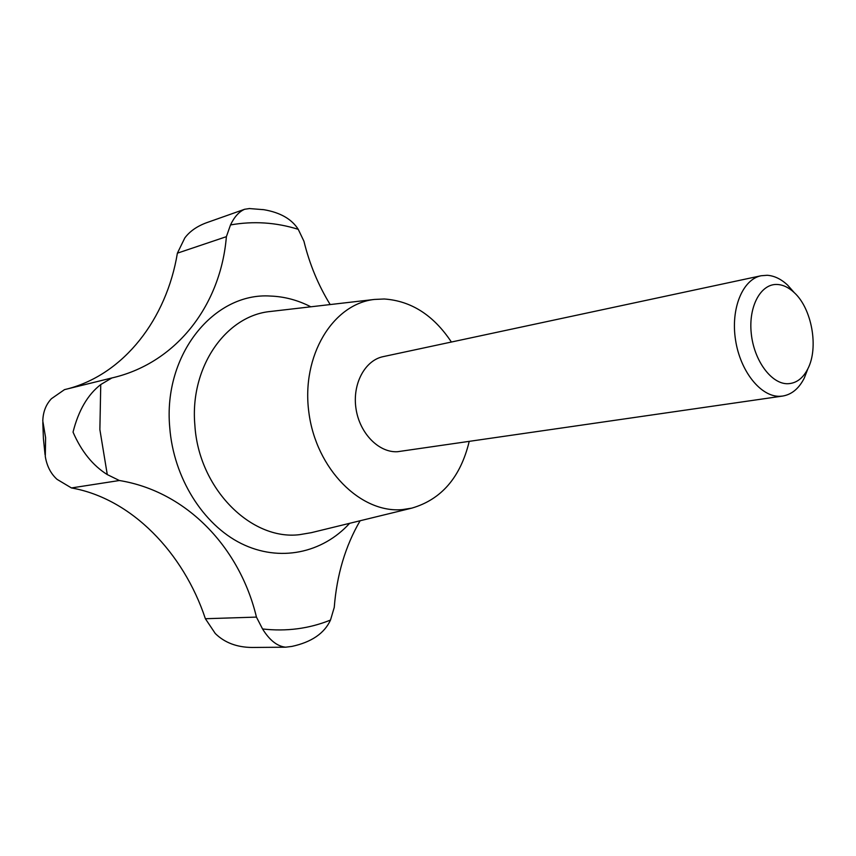 <?xml version="1.0" encoding="UTF-8"?>
<svg xmlns="http://www.w3.org/2000/svg" width="856" height="856" viewBox="0 0 856 856"><rect width="100%" height="100%" fill="white"/><g stroke="black" fill="none" stroke-linecap="round" stroke-linejoin="round"><path stroke-width="1.28" d="M45.614 437.758L42.8 421.013C43.025 412.046 45.892 404.62 51.403 398.725L64.5 389.63L111.89 377.956L100.751 384.558C87.729 394.637 78.484 410.495 73.038 432.12C81.384 451.369 92.801 465.525 107.278 474.588L119.38 480.516L71.444 487.941L57.042 479.339C50.782 473.678 46.866 466.049 45.293 456.473L45.614 437.758M469.206 441.461C460.528 477.274 441.407 499.497 411.843 508.122L402.481 509.588C360.697 513.6 316.025 469.077 308.856 412.335C301.162 355.657 332.973 303.88 374.447 299.44L384.269 298.99C411.233 300.884 433.607 315.233 451.39 342.036M777.409 284.481C783.187 284.834 788.761 287.509 794.111 292.495C811.873 308.417 818.935 347.804 807.797 368.904C802.928 378.395 796.283 383.338 787.873 383.723C771.47 384.28 753.954 360.644 751.258 333.455C748.315 306.255 760.92 283.379 777.409 284.481M807.904 368.701L804.287 378.052C798.98 388.517 791.768 394.52 782.662 396.06L779.923 396.296C760.92 397.045 740.312 371.493 735.55 340.078C730.553 308.695 742.601 279.409 761.102 275.75L767.201 275.279C774.306 275.76 781.111 279.045 787.638 285.134L794.272 292.645M782.662 396.06L397.473 451.722C378.759 452.835 359.563 433.243 355.989 408.601C352.201 383.991 364.891 360.323 383.188 356.631L761.102 275.75M226.38 236.673L177.385 253.173L184.81 237.947C189.754 231.323 196.998 226.262 206.542 222.731L244.623 209.271C238.984 211.732 234.287 216.953 230.51 224.935L226.38 236.673C220.912 303.891 177.727 361.992 113.73 377.517L111.89 377.956M67.742 388.838C124.12 374.019 166.546 319.042 177.385 253.173M249.556 208.543L244.623 209.271M330.181 304.565C318.272 285.198 309.519 264.097 303.944 241.253L298.241 229.322C291.714 219.061 280.286 212.523 263.948 209.709L262.599 209.549M119.38 480.516C186.437 491.344 239.787 547.391 256.447 617.101L262.557 628.967C269.544 640.245 277.237 646.312 285.615 647.2L252.124 647.468C236.909 647.339 224.636 642.696 215.284 633.526L205.387 618.728C183.462 552.644 131.407 498.481 71.444 487.941M291.896 646.419C311.531 642.15 324.403 633.365 330.502 620.054L334.257 607.375C336.815 574.75 345.439 545.882 360.119 520.758M285.615 647.2L291.896 646.408M256.447 617.101L205.387 618.728M349.633 523.316C322.423 553.169 279.58 562.52 241.264 543.549C203.022 524.6 173.501 477.691 169.734 427.401C162.993 354.106 214.353 292.142 270.517 296.058C284.46 296.572 297.899 300.156 310.824 306.801M311.284 532.678L299.546 534.668C250.979 540.746 198.56 488.391 194.868 425.143C189.604 367.213 225.888 315.661 270.336 311.488L374.447 299.44M107.278 474.588L99.874 429.605L100.751 384.558M330.502 620.054C309.08 628.7 286.428 631.675 262.557 628.967M230.51 224.935C253.387 220.891 275.953 222.357 298.241 229.322M43.41 438.518L42.811 422.5M411.843 508.122L311.295 532.678M794.111 292.495L787.638 285.134M807.797 368.904L804.287 378.052M249.128 208.532L263.948 209.709M43.41 438.582L45.068 454.804"/></g></svg>
